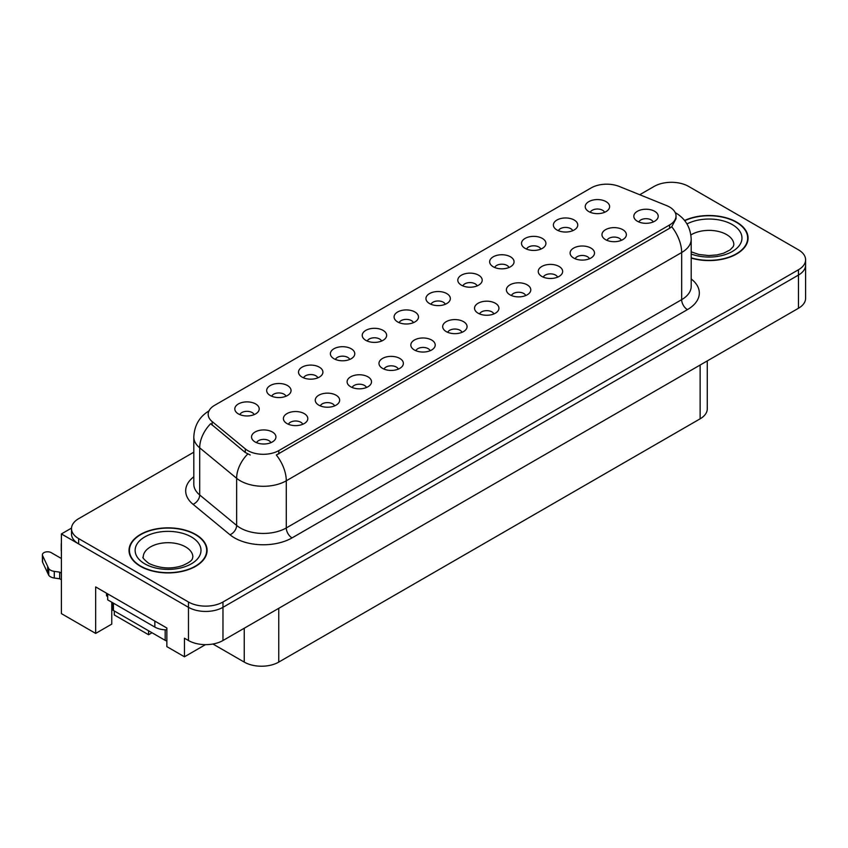 <?xml version="1.0" encoding="UTF-8"?>
<svg xmlns="http://www.w3.org/2000/svg" width="848" height="848" viewBox="0 0 848 848"><rect width="100%" height="100%" fill="white"/><g stroke="black" fill="none" stroke-linecap="round" stroke-linejoin="round"><path stroke-width="1.27" d="M445.285 304.284A7.314 4.229 0 0 0 443.324 302.217A7.314 4.229 0 0 0 436.116 301.146A7.314 4.229 0 0 0 431.007 304.284M446.769 293.588A12.201 7.038 0 0 0 431.144 292.804A12.201 7.038 0 0 0 427.106 301.559A12.201 7.038 0 0 0 429.523 303.552A12.201 7.038 0 0 0 449.196 301.559A12.201 7.038 0 0 0 446.769 293.588M413.432 322.675A7.314 4.229 0 0 0 411.471 320.618A7.314 4.229 0 0 0 404.252 319.548A7.314 4.229 0 0 0 399.154 322.675M414.916 311.979A12.201 7.038 0 0 0 399.281 311.195A12.201 7.038 0 0 0 395.242 319.95A12.201 7.038 0 0 0 397.67 321.943A12.201 7.038 0 0 0 417.333 319.95A12.201 7.038 0 0 0 414.916 311.979M381.579 341.066A7.314 4.229 0 0 0 379.607 339.009A7.314 4.229 0 0 0 372.399 337.939A7.314 4.229 0 0 0 367.29 341.066M383.063 330.37A12.201 7.038 0 0 0 367.428 329.586A12.201 7.038 0 0 0 363.389 338.341A12.201 7.038 0 0 0 365.806 340.334A12.201 7.038 0 0 0 385.48 338.341A12.201 7.038 0 0 0 383.063 330.37M589.445 258.767A7.314 4.229 0 0 0 587.484 256.711A7.314 4.229 0 0 0 580.265 255.64A7.314 4.229 0 0 0 575.167 258.767M590.929 248.072A12.201 7.038 0 0 0 575.294 247.287A12.201 7.038 0 0 0 571.255 256.043A12.201 7.038 0 0 0 573.683 258.036A12.201 7.038 0 0 0 593.346 256.043A12.201 7.038 0 0 0 590.929 248.072M493.875 313.94A7.314 4.229 0 0 0 491.914 311.884A7.314 4.229 0 0 0 484.696 310.813A7.314 4.229 0 0 0 479.597 313.94M495.359 303.255A12.201 7.038 0 0 0 479.735 302.46A12.201 7.038 0 0 0 475.686 311.216A12.201 7.038 0 0 0 478.113 313.209A12.201 7.038 0 0 0 497.787 311.216A12.201 7.038 0 0 0 495.359 303.255M604.571 212.318A7.314 4.229 0 0 0 602.599 210.262A7.314 4.229 0 0 0 595.391 209.191A7.314 4.229 0 0 0 590.293 212.318M606.055 201.633A12.201 7.038 0 0 0 590.42 200.849A12.201 7.038 0 0 0 586.381 209.594A12.201 7.038 0 0 0 588.798 211.587A12.201 7.038 0 0 0 608.472 209.594A12.201 7.038 0 0 0 606.055 201.633M525.728 295.549A7.314 4.229 0 0 0 523.767 293.493A7.314 4.229 0 0 0 516.559 292.422A7.314 4.229 0 0 0 511.45 295.549M527.212 284.854A12.201 7.038 0 0 0 511.588 284.069A12.201 7.038 0 0 0 507.549 292.825A12.201 7.038 0 0 0 509.966 294.818A12.201 7.038 0 0 0 529.64 292.825A12.201 7.038 0 0 0 527.212 284.854M621.298 240.376A7.314 4.229 0 0 0 619.337 238.309A7.314 4.229 0 0 0 612.129 237.239A7.314 4.229 0 0 0 607.02 240.376M622.782 229.681A12.201 7.038 0 0 0 607.157 228.896A12.201 7.038 0 0 0 603.119 237.652A12.201 7.038 0 0 0 605.536 239.645A12.201 7.038 0 0 0 625.209 237.652A12.201 7.038 0 0 0 622.782 229.681M286.009 396.239A7.314 4.229 0 0 0 284.038 394.182A7.314 4.229 0 0 0 276.83 393.112A7.314 4.229 0 0 0 271.731 396.239M287.493 385.554A12.201 7.038 0 0 0 271.858 384.769A12.201 7.038 0 0 0 267.82 393.514A12.201 7.038 0 0 0 270.236 395.507A12.201 7.038 0 0 0 289.91 393.514A12.201 7.038 0 0 0 287.493 385.554M366.453 387.504A7.314 4.229 0 0 0 364.492 385.448A7.314 4.229 0 0 0 357.273 384.377A7.314 4.229 0 0 0 352.174 387.504M367.937 376.819A12.201 7.038 0 0 0 352.302 376.035A12.201 7.038 0 0 0 348.263 384.791A12.201 7.038 0 0 0 350.69 386.773A12.201 7.038 0 0 0 370.353 384.791A12.201 7.038 0 0 0 367.937 376.819M540.854 249.1A7.314 4.229 0 0 0 538.893 247.044A7.314 4.229 0 0 0 531.675 245.973A7.314 4.229 0 0 0 526.576 249.1M542.338 238.415A12.201 7.038 0 0 0 526.714 237.631A12.201 7.038 0 0 0 522.665 246.386A12.201 7.038 0 0 0 525.092 248.369A12.201 7.038 0 0 0 544.766 246.386A12.201 7.038 0 0 0 542.338 238.415M302.736 424.297A7.314 4.229 0 0 0 300.775 422.23A7.314 4.229 0 0 0 293.567 421.159A7.314 4.229 0 0 0 288.458 424.297M304.22 413.601A12.201 7.038 0 0 0 288.596 412.817A12.201 7.038 0 0 0 284.557 421.573A12.201 7.038 0 0 0 286.974 423.565A12.201 7.038 0 0 0 306.647 421.573A12.201 7.038 0 0 0 304.22 413.601M557.592 277.158A7.314 4.229 0 0 0 555.62 275.102A7.314 4.229 0 0 0 548.412 274.031A7.314 4.229 0 0 0 543.314 277.158M559.076 266.463A12.201 7.038 0 0 0 543.441 265.678A12.201 7.038 0 0 0 539.402 274.434A12.201 7.038 0 0 0 541.819 276.427A12.201 7.038 0 0 0 561.493 274.434A12.201 7.038 0 0 0 559.076 266.463M398.306 369.113A7.314 4.229 0 0 0 396.345 367.057A7.314 4.229 0 0 0 389.137 365.986A7.314 4.229 0 0 0 384.027 369.113M399.79 358.428A12.201 7.038 0 0 0 384.165 357.644A12.201 7.038 0 0 0 380.127 366.389A12.201 7.038 0 0 0 382.543 368.382A12.201 7.038 0 0 0 402.217 366.389A12.201 7.038 0 0 0 399.79 358.428M572.707 230.709A7.314 4.229 0 0 0 570.746 228.653A7.314 4.229 0 0 0 563.538 227.582A7.314 4.229 0 0 0 558.429 230.709M574.191 220.024A12.201 7.038 0 0 0 558.567 219.24A12.201 7.038 0 0 0 554.528 227.985A12.201 7.038 0 0 0 556.945 229.978A12.201 7.038 0 0 0 576.619 227.985A12.201 7.038 0 0 0 574.191 220.024M462.022 332.331A7.314 4.229 0 0 0 460.051 330.275A7.314 4.229 0 0 0 452.843 329.204A7.314 4.229 0 0 0 447.744 332.331M463.506 321.646A12.201 7.038 0 0 0 447.871 320.862A12.201 7.038 0 0 0 443.833 329.607A12.201 7.038 0 0 0 446.249 331.6A12.201 7.038 0 0 0 465.923 329.607A12.201 7.038 0 0 0 463.506 321.646M477.138 285.893A7.314 4.229 0 0 0 475.177 283.826A7.314 4.229 0 0 0 467.969 282.755A7.314 4.229 0 0 0 462.86 285.893M478.632 275.197A12.201 7.038 0 0 0 462.997 274.413A12.201 7.038 0 0 0 458.959 283.168A12.201 7.038 0 0 0 461.376 285.161A12.201 7.038 0 0 0 481.049 283.168A12.201 7.038 0 0 0 478.632 275.197M430.159 350.722A7.314 4.229 0 0 0 428.198 348.666A7.314 4.229 0 0 0 420.99 347.595A7.314 4.229 0 0 0 415.88 350.722M431.653 340.037A12.201 7.038 0 0 0 416.018 339.253A12.201 7.038 0 0 0 411.98 347.998A12.201 7.038 0 0 0 414.396 349.991A12.201 7.038 0 0 0 434.07 347.998A12.201 7.038 0 0 0 431.653 340.037M334.6 405.895A7.314 4.229 0 0 0 332.628 403.839A7.314 4.229 0 0 0 325.42 402.768A7.314 4.229 0 0 0 320.311 405.895M336.084 395.21A12.201 7.038 0 0 0 320.449 394.426A12.201 7.038 0 0 0 316.41 403.182A12.201 7.038 0 0 0 318.827 405.174A12.201 7.038 0 0 0 338.5 403.182A12.201 7.038 0 0 0 336.084 395.21M509.001 267.491A7.314 4.229 0 0 0 507.03 265.435A7.314 4.229 0 0 0 499.822 264.364A7.314 4.229 0 0 0 494.723 267.491M510.485 256.806A12.201 7.038 0 0 0 494.85 256.022A12.201 7.038 0 0 0 490.812 264.777A12.201 7.038 0 0 0 493.229 266.77A12.201 7.038 0 0 0 512.902 264.777A12.201 7.038 0 0 0 510.485 256.806M270.883 442.688A7.314 4.229 0 0 0 268.922 440.631A7.314 4.229 0 0 0 261.703 439.55A7.314 4.229 0 0 0 256.605 442.688M272.367 431.992A12.201 7.038 0 0 0 256.732 431.208A12.201 7.038 0 0 0 252.693 439.964A12.201 7.038 0 0 0 255.121 441.956A12.201 7.038 0 0 0 274.784 439.964A12.201 7.038 0 0 0 272.367 431.992M349.715 359.457A7.314 4.229 0 0 0 347.754 357.4A7.314 4.229 0 0 0 340.546 356.33A7.314 4.229 0 0 0 335.437 359.457M351.199 348.761A12.201 7.038 0 0 0 335.575 347.977A12.201 7.038 0 0 0 331.536 356.732A12.201 7.038 0 0 0 333.953 358.725A12.201 7.038 0 0 0 353.627 356.732A12.201 7.038 0 0 0 351.199 348.761M317.862 377.848A7.314 4.229 0 0 0 315.901 375.791A7.314 4.229 0 0 0 308.683 374.721A7.314 4.229 0 0 0 303.584 377.848M319.346 367.163A12.201 7.038 0 0 0 303.711 366.368A12.201 7.038 0 0 0 299.673 375.123A12.201 7.038 0 0 0 302.1 377.116A12.201 7.038 0 0 0 321.763 375.123A12.201 7.038 0 0 0 319.346 367.163M653.151 221.985A7.314 4.229 0 0 0 651.19 219.918A7.314 4.229 0 0 0 643.982 218.848A7.314 4.229 0 0 0 638.873 221.985M654.645 211.29A12.201 7.038 0 0 0 639.01 210.505A12.201 7.038 0 0 0 634.972 219.261A12.201 7.038 0 0 0 637.389 221.254A12.201 7.038 0 0 0 657.062 219.261A12.201 7.038 0 0 0 654.645 211.29M254.146 414.63A7.314 4.229 0 0 0 252.185 412.573A7.314 4.229 0 0 0 244.977 411.503A7.314 4.229 0 0 0 239.867 414.63M255.64 403.945A12.201 7.038 0 0 0 240.005 403.16A12.201 7.038 0 0 0 235.967 411.905A12.201 7.038 0 0 0 238.383 413.898A12.201 7.038 0 0 0 258.057 411.905A12.201 7.038 0 0 0 255.64 403.945M669.591 207.039A21.953 12.678 0 0 0 666.666 205.619L619.316 186.475A21.953 12.678 0 0 0 591.194 187.896L214.608 405.323A21.953 12.678 0 0 0 208.173 414.29A21.953 12.678 0 0 0 212.138 421.551L245.295 448.889A21.953 12.678 0 0 0 278.812 450.585L669.591 224.964A21.953 12.678 0 0 0 676.026 216.007A21.953 12.678 0 0 0 669.591 207.039M672.294 182.309L670.45 182.309M71.518 528.103L61.395 533.943L188.468 607.316A24.401 14.087 0 0 0 222.971 607.316L798.456 275.07A24.401 14.087 0 0 0 805.6 265.106A24.401 14.087 0 0 1 798.456 275.07L222.971 607.316A24.401 14.087 0 0 1 188.468 607.316L78.641 543.907A24.401 14.087 0 0 1 71.497 533.943L71.497 528.633A24.401 14.087 0 0 0 78.641 538.597L188.468 602.006A24.401 14.087 0 0 0 222.971 602.006L798.456 269.759A24.401 14.087 0 0 0 805.6 259.795A24.401 14.087 0 0 0 798.456 249.831L688.629 186.422A24.401 14.087 0 0 0 654.126 186.422L639.731 194.733M61.395 533.943L61.395 613.623L95.665 633.414L95.665 586.933L166.855 628.029L166.855 646.621L184.451 656.787L184.451 638.194L188.468 640.516A24.401 14.087 0 0 0 222.971 640.516L798.456 308.269A24.401 14.087 0 0 0 805.6 298.305L805.6 259.795M205.481 644.639L184.451 656.787M114.3 610.973L114.3 614.959L148.57 634.739L148.57 630.753M707.274 360.909L707.274 408.853A24.401 14.087 180 0 1 700.13 418.817L278.748 662.097A24.401 14.087 180 0 1 244.245 662.097L212.933 644.014M111.766 602.207L111.766 624.117L95.665 633.414M152.015 632.746L148.57 634.739M691.194 258.089A39.029 22.536 0 0 0 748.074 238.055A39.029 22.536 0 0 0 736.636 222.112A39.029 22.536 0 0 0 684.59 220.48M195.665 534.441A39.029 22.536 0 0 0 153.117 529.565A39.029 22.536 0 0 0 129.023 550.384A39.029 22.536 0 0 0 140.461 566.316A39.029 22.536 0 0 0 182.998 571.202A39.029 22.536 0 0 0 207.092 550.384A39.029 22.536 0 0 0 195.665 534.441M129.437 552.451A39.029 22.536 0 0 0 129.299 553.034M676.026 216.007L676.026 218.699L671.722 226.734L669.591 228.282L276.342 455.005A28.461 16.43 60 0 1 286.285 480.795A32.531 18.783 180 0 1 240.281 480.795A32.531 18.783 180 0 1 236.634 478.293L199.693 447.829A32.531 18.783 180 0 1 193.81 437.059L193.81 484.197A32.531 18.783 0 0 0 199.693 494.967L236.634 525.431A32.531 18.783 0 0 0 240.281 527.944A32.531 18.783 0 0 0 286.285 527.944L681.665 299.662A32.531 18.783 0 0 0 691.194 286.391L691.194 239.242A32.531 18.783 180 0 1 681.665 252.524A28.461 16.43 -120 0 0 671.722 226.734M250.224 455.005L245.295 452.514L210.664 423.682A28.461 19.038 129.5 0 0 199.693 447.829L199.693 494.967A8.13 5.438 -50.5 0 1 193.037 504.306A40.662 23.479 180 0 1 193.81 476.756M193.81 452.185L78.641 518.679A24.401 14.087 0 0 0 71.497 528.633M206.817 553.034A39.029 22.536 0 0 0 206.689 552.451M747.798 240.705A39.029 22.536 0 0 0 747.671 240.122M106.53 593.208L106.53 595.868L107.685 596.526M107.685 593.876L107.685 599.854L154.834 627.075A16.26 9.392 0 0 0 166.855 629.82M61.395 579.767L59.699 578.781L59.699 572.146L61.395 573.121M61.395 558.514L51.262 552.673A5.194 3 180 0 0 45.601 552.016A5.194 3 180 0 0 42.4 554.783A5.194 3 180 0 0 42.58 555.567L48.739 568.658A8.13 4.696 0 0 0 54.283 571.372L59.699 572.146M59.699 578.781L54.283 578.018L54.283 571.372M48.739 568.658L48.739 575.294L42.58 562.203A5.194 3 0 0 1 42.4 561.429L42.4 554.783M48.739 575.294A8.13 4.696 0 0 0 54.283 578.018M47.647 566.496L47.647 573.131M61.395 544.617A5.194 3 180 0 1 61.247 543.907A5.194 3 180 0 1 61.395 543.197M61.247 543.907L61.247 550.553A5.194 3 0 0 0 61.395 551.264M684.76 220.703A38.626 22.302 180 0 1 736.35 222.282A38.626 22.302 180 0 1 747.671 238.055A38.626 22.302 180 0 1 691.194 257.824M195.369 534.611A38.626 22.302 180 0 1 206.689 550.384A38.626 22.302 180 0 1 182.839 570.99A38.626 22.302 180 0 1 140.747 566.146A38.626 22.302 180 0 1 129.437 550.384A38.626 22.302 180 0 1 153.276 529.777A38.626 22.302 180 0 1 195.369 534.611M112.243 602.483L112.243 608.811A4.07 2.343 0 0 0 113.431 610.475L165.18 640.346A4.07 2.343 0 0 0 166.855 640.929M798.456 308.269L798.456 269.759M222.971 640.516L222.971 602.006M188.468 640.516L188.468 602.006M278.748 662.097L278.748 608.313M700.13 418.817L700.13 365.032M244.245 662.097L244.245 628.23M212.138 421.551L212.138 425.177M245.295 448.889L245.295 452.514M278.812 450.585L278.812 453.892M669.591 224.964L669.591 228.282M292.03 537.897A8.13 4.696 60 0 1 286.285 527.944L286.285 480.795L681.665 252.524L681.665 299.662A8.13 4.696 60 0 0 687.421 309.626L292.03 537.897A40.662 23.479 180 0 1 234.536 537.897A40.662 23.479 180 0 1 229.978 534.759L193.037 504.306M247.722 454.019A28.461 19.038 129.5 0 0 236.634 478.293L236.634 525.431A8.13 5.438 -50.5 0 1 229.978 534.759M691.194 278.939A40.662 23.479 180 0 1 687.421 309.626M78.641 538.597L78.641 543.907M154.834 621.096L154.834 627.075M42.58 555.567L42.58 562.203M691.194 251.835L698.9 254.485L708.705 255.566L716.984 254.909L723.63 253.202L730.064 249.927L733.255 246.609L733.838 244.69A24.804 14.321 0 0 0 726.577 234.567A24.804 14.321 0 0 0 690.887 234.938M686.975 223.936A32.934 19.016 180 0 1 732.322 224.603A32.934 19.016 180 0 1 734.665 249.99A32.934 19.016 180 0 1 691.194 254.029M192.867 557.019A24.804 14.321 0 0 0 185.595 546.896A24.804 14.321 0 0 0 158.565 543.791A24.804 14.321 0 0 0 143.259 557.019C141.976 557.221 143.831 559.351 148.835 563.422C160.124 568.626 171.391 569.326 182.649 565.531C194.457 560.358 191.998 558.238 192.867 557.019M191.351 536.932A32.934 19.016 180 0 1 191.351 563.825A32.934 19.016 180 0 1 144.775 563.825A32.934 19.016 180 0 1 144.775 536.932A32.934 19.016 180 0 1 191.351 536.932M165.18 640.346L165.18 629.799M113.431 610.475L113.431 603.172M691.194 239.242C690.643 227.55 685.502 218.773 675.771 212.933L675.231 212.625M209.233 410.75C199.503 416.591 194.362 425.357 193.81 437.059M747.671 238.055L747.671 241.298M206.689 550.384L206.689 553.627M129.437 550.384L129.437 553.627"/></g></svg>
